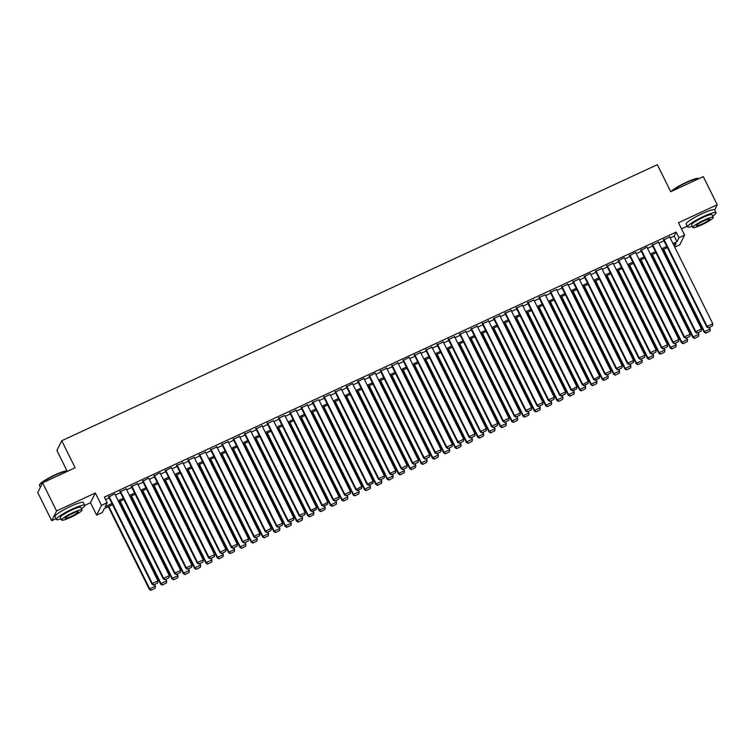 <?xml version="1.0" encoding="UTF-8"?>
<svg xmlns="http://www.w3.org/2000/svg" width="755" height="755" viewBox="0 0 755 755"><rect width="100%" height="100%" fill="white"/><g stroke="black" fill="none" stroke-linecap="round" stroke-linejoin="round"><path stroke-width="1.13" d="M112.542 504.708L104.266 508.54L102.303 512.494L96.64 515.118L101.491 505.369L107.153 502.745L105.19 506.699L111.966 503.557M84.768 505.388L90.496 502.736L96.64 515.118M90.496 502.736L95.347 492.987L56.568 510.965L42.601 482.832L37.75 492.571L51.717 520.705L55.974 518.732M67.063 470.96L56.899 450.471L61.75 440.731L657.322 164.694L670.733 191.704L703.283 176.613L717.25 204.747L678.471 222.725L684.615 235.098L679.764 244.846L674.772 247.159M681.491 228.812L687.22 226.16M56.568 510.965L51.717 520.705M714.626 210.013L717.25 204.747M114.769 493.761L108.748 497.064M126.264 488.947L120.064 491.816M137.58 483.7L131.389 486.569M148.735 478.019L142.714 481.322M160.06 472.772L154.039 476.075M171.385 467.524L165.354 470.827M182.87 462.702L176.679 465.58M194.195 457.454L188.004 460.323M205.52 452.207L199.329 455.076M216.845 446.96L210.645 449.829M228.161 441.713L221.97 444.582M239.486 436.466L233.295 439.334M250.811 431.218L244.62 434.087M262.136 425.971L255.936 428.84M273.452 420.724L267.261 423.593M284.777 415.476L278.586 418.345M296.102 410.229L289.911 413.098M307.427 404.982L301.236 407.851M318.752 399.725L312.551 402.604M330.067 394.478L323.876 397.356M341.392 389.231L335.201 392.1M352.547 383.559L346.526 386.853M363.872 378.312L357.842 381.605M375.188 373.064L369.167 376.358M386.683 368.242L380.492 371.111M398.008 362.995L391.817 365.864M409.163 357.323L403.132 360.616M420.648 352.5L414.457 355.369M431.973 347.253L425.782 350.122M443.298 342.006L437.107 344.875M454.623 336.758L448.423 339.627M465.939 331.511L459.748 334.38M477.264 326.254L471.073 329.133M488.589 321.007L482.398 323.886M499.914 315.76L493.713 318.629M511.239 310.513L505.038 313.382M522.554 305.265L516.363 308.134M533.879 300.018L527.688 302.887M545.204 294.771L539.013 297.64M556.529 289.524L550.329 292.393M567.845 284.276L561.654 287.145M579.17 279.029L572.979 281.898M590.325 273.348L584.304 276.651M601.82 268.535L595.62 271.404M613.135 263.287L606.944 266.156M624.291 257.606L618.269 260.909M635.616 252.359L629.595 255.662M646.941 247.111L640.91 250.415M658.426 242.289L652.235 245.158M670.185 237.91L674.196 236.051L676.159 232.096L104.36 497.12L107.153 502.745M105.587 499.593L109.173 497.932M115.364 495.053L120.498 492.675M126.689 489.806L131.823 487.428M138.014 484.559L143.139 482.181M149.339 479.312L154.464 476.933M160.655 474.065L165.789 471.686M171.98 468.817L177.114 466.439M183.305 463.57L188.429 461.192M194.63 458.323L199.754 455.945M205.945 453.075L211.079 450.697M217.27 447.828L222.404 445.45M228.595 442.581L233.72 440.203M239.92 437.334L245.045 434.955M251.236 432.086L256.37 429.708M262.561 426.83L267.695 424.461M273.886 421.583L279.01 419.204M285.211 416.335L290.335 413.957M296.536 411.088L301.66 408.71M307.851 405.841L312.985 403.463M319.176 400.594L324.31 398.215M330.501 395.346L335.626 392.968M341.826 390.099L346.951 387.721M353.142 384.852L358.276 382.474M364.467 379.605L369.601 377.226M375.792 374.357L380.916 371.979M387.117 369.11L392.241 366.732M398.432 363.863L403.566 361.485M409.757 358.616L414.891 356.237M421.082 353.359L426.207 350.99M432.407 348.112L437.532 345.733M443.723 342.864L448.857 340.486M455.048 337.617L460.182 335.239M466.373 332.37L471.498 329.992M477.698 327.123L482.822 324.744M489.013 321.875L494.148 319.497M500.338 316.628L505.473 314.25M511.663 311.381L516.788 309.003M522.988 306.134L528.113 303.755M534.313 300.886L539.438 298.508M545.629 295.639L550.763 293.261M556.954 290.392L562.088 288.014M568.279 285.135L573.404 282.766M579.604 279.888L584.729 277.519M590.92 274.641L596.054 272.262M602.245 269.393L607.379 267.015M613.57 264.146L618.694 261.768M624.895 258.899L630.019 256.521M636.21 253.652L641.344 251.273M647.535 248.404L652.669 246.026M658.86 243.157L663.985 240.779M669.751 237.042L663.56 239.911M95.347 492.987L101.491 505.369M676.159 232.096L678.953 237.721L684.615 235.098M42.601 482.832L75.151 467.741L61.75 440.731M674.517 246.64L676.065 243.516L673.545 244.686M667.354 247.555L662.229 249.933M656.029 252.802L650.904 255.181M644.704 258.059L639.579 260.428M633.388 263.306L628.254 265.684M622.063 268.553L616.929 270.932M610.738 273.801L605.614 276.179M599.413 279.048L594.289 281.426M588.098 284.295L582.964 286.673M576.773 289.543L571.639 291.921M565.448 294.79L560.323 297.168M554.123 300.037L548.998 302.415M542.807 305.284L537.673 307.662M531.482 310.531L526.348 312.91M520.157 315.779L515.033 318.157M508.832 321.026L503.708 323.404M497.517 326.283L492.383 328.651M486.192 331.53L481.058 333.899M474.867 336.777L469.742 339.155M463.542 342.024L458.417 344.403M452.226 347.272L447.092 349.65M440.901 352.519L435.767 354.897M429.576 357.766L424.452 360.144M418.251 363.013L413.127 365.392M406.926 368.261L401.802 370.639M395.611 373.508L390.477 375.886M384.286 378.755L379.152 381.133M372.961 384.002L367.836 386.381M361.636 389.25L356.511 391.628M350.32 394.497L345.186 396.875M338.995 399.754L333.861 402.122M327.67 405.001L322.545 407.37M316.345 410.248L311.22 412.626M305.029 415.495L299.895 417.874M293.704 420.743L288.57 423.121M282.379 425.99L277.255 428.368M271.054 431.237L265.93 433.615M259.739 436.484L254.605 438.863M248.414 441.732L243.28 444.11M237.089 446.979L231.964 449.357M225.764 452.226L220.639 454.604M214.448 457.473L209.314 459.852M203.123 462.721L197.989 465.099M191.798 467.968L186.674 470.346M180.473 473.225L175.349 475.593M169.148 478.472L164.024 480.85M157.833 483.719L152.699 486.097M146.508 488.966L141.374 491.345M135.183 494.214L130.058 496.592M123.858 499.461L118.733 501.839M672.979 243.535L676.99 241.675L678.953 237.721M118.157 500.688L123.291 498.309M129.482 495.44L134.616 493.062M140.807 490.184L145.932 487.815M152.132 484.937L157.257 482.568M163.448 479.689L168.582 477.311M174.773 474.442L179.907 472.064M186.098 469.195L191.223 466.816M197.423 463.947L202.548 461.569M208.739 458.7L213.873 456.322M220.064 453.453L225.198 451.075M231.389 448.206L236.513 445.827M242.714 442.959L247.838 440.58M254.029 437.711L259.163 435.333M265.354 432.464L270.488 430.086M276.679 427.217L281.804 424.839M288.004 421.969L293.129 419.591M299.32 416.713L304.454 414.344M310.645 411.466L315.779 409.097M321.97 406.218L327.104 403.84M333.295 400.971L338.419 398.593M344.62 395.724L349.744 393.346M355.935 390.477L361.069 388.098M367.26 385.229L372.394 382.851M378.585 379.982L383.71 377.604M389.91 374.735L395.035 372.357M401.226 369.488L406.36 367.109M412.551 364.24L417.685 361.862M423.876 358.993L429 356.615M435.201 353.746L440.325 351.368M446.516 348.499L451.65 346.12M457.841 343.242L462.975 340.873M469.166 337.995L474.291 335.616M480.491 332.747L485.616 330.369M491.807 327.5L496.941 325.122M503.132 322.253L508.266 319.875M514.457 317.006L519.582 314.627M525.782 311.758L530.907 309.38M537.098 306.511L542.232 304.133M548.423 301.264L553.557 298.886M559.748 296.017L564.882 293.638M571.073 290.769L576.197 288.391M582.398 285.522L587.522 283.144M593.713 280.275L598.847 277.897M605.038 275.028L610.172 272.649M616.363 269.771L621.488 267.402M627.688 264.524L632.813 262.145M639.004 259.276L644.138 256.898M650.329 254.029L655.463 251.651M661.654 248.782L666.778 246.404M674.196 236.051L676.99 241.675M550.131 291.977L593.572 379.501L599.564 376.216L556.558 289.505M538.806 297.234L582.247 384.748L588.239 381.464L545.233 294.752M527.481 302.481L570.931 389.995L576.914 386.711L533.917 299.999M323.668 396.941L367.119 484.465L373.102 481.18L330.105 394.469M312.353 402.189L355.794 489.712L361.787 486.428L318.78 399.716M278.378 417.93L321.828 505.454L327.812 502.169L284.814 415.458M267.062 423.177L310.503 510.701L316.496 507.417L273.489 420.705M669.553 236.636L712.786 323.744L707.124 326.368L706.803 327.019L708.473 327.897L712.569 325.792L708.473 327.897M663.352 239.505L706.803 327.019M663.89 239.26L707.124 326.368L708.605 327.632M712.569 325.792L712.786 323.744M663.098 249.527L704.179 332.285L704.509 331.634L663.626 249.282M709.398 327.462L710.162 329.01L709.945 331.058L705.849 333.163L709.945 331.058M705.982 332.898L704.509 331.634L710.162 329.01M705.849 333.163L704.179 332.285M671.204 191.477A15.487 2.208 -26.4 0 1 686.342 182.276A15.487 2.208 -26.4 0 1 698.328 178.397L698.828 178.557A15.864 2.256 153.6 0 0 686.55 182.54A15.864 2.256 153.6 0 0 671.761 191.223M712.711 216.147A15.864 2.256 153.6 0 0 715.995 212.759A15.864 2.256 153.6 0 0 703.424 216.525A15.864 2.256 153.6 0 0 687.569 226.877A15.864 2.256 153.6 0 0 692.241 226.302M715.995 212.759L714.598 209.947A15.864 2.256 153.6 0 0 702.027 213.712A15.864 2.256 153.6 0 0 686.172 224.056L687.569 226.877M692.835 227.491L691.552 224.896A11.429 1.623 -26.4 0 1 702.962 217.449A11.429 1.623 -26.4 0 1 712.012 214.741L713.296 217.327A11.429 1.623 153.6 0 0 704.245 220.035A11.429 1.623 153.6 0 0 692.835 227.491A11.429 1.623 153.6 0 0 701.886 224.773A11.429 1.623 153.6 0 0 713.296 217.327M703.83 220.875A7.361 1.048 153.6 0 0 696.469 225.679A7.361 1.048 153.6 0 0 702.31 223.933A7.361 1.048 153.6 0 0 709.662 219.129A7.361 1.048 153.6 0 0 703.83 220.875M39.458 485.097L39.628 484.597A15.487 2.208 -26.4 0 1 55.096 474.857A15.487 2.208 -26.4 0 1 67.082 470.969L67.582 471.129A15.864 2.256 153.6 0 0 55.304 475.112A15.864 2.256 153.6 0 0 39.458 485.097A15.864 2.256 153.6 0 0 39.449 485.456L40.374 487.305M81.464 508.719A15.864 2.256 153.6 0 0 84.749 505.34A15.864 2.256 153.6 0 0 72.178 509.097A15.864 2.256 153.6 0 0 56.323 519.449A15.864 2.256 153.6 0 0 61.004 518.874M84.749 505.34L83.352 502.519A15.864 2.256 153.6 0 0 70.781 506.284A15.864 2.256 153.6 0 0 54.926 516.637L56.323 519.449M61.589 520.063L60.306 517.468A11.429 1.623 -26.4 0 1 71.716 510.021A11.429 1.623 -26.4 0 1 80.766 507.313L82.059 509.899A11.429 1.623 153.6 0 0 72.999 512.607A11.429 1.623 153.6 0 0 61.589 520.063A11.429 1.623 153.6 0 0 70.64 517.354A11.429 1.623 153.6 0 0 82.059 509.899M72.584 513.457A7.361 1.048 153.6 0 0 65.232 518.251A7.361 1.048 153.6 0 0 71.064 516.505A7.361 1.048 153.6 0 0 78.416 511.701A7.361 1.048 153.6 0 0 72.584 513.457M658.228 241.883L701.47 328.991L695.808 331.615L695.478 332.266L697.148 333.144L701.244 331.039L697.148 333.144M652.027 244.752L695.478 332.266M652.565 244.507L695.808 331.615L697.28 332.88M701.244 331.039L701.47 328.991M646.903 247.13L690.145 334.238L684.483 336.862L684.153 337.513L685.833 338.391L689.919 336.286L685.833 338.391M640.712 249.999L684.153 337.513M641.24 249.754L684.483 336.862L685.955 338.127M689.919 336.286L690.145 334.238M635.578 252.378L678.82 339.486L673.158 342.109L672.828 342.77L674.508 343.638L678.603 341.534L674.508 343.638M629.387 255.247L672.828 342.77M629.915 255.001L673.158 342.109L674.64 343.374M678.603 341.534L678.82 339.486M624.253 257.625L667.495 344.733L661.833 347.357L661.512 348.017L663.183 348.885L667.278 346.79L663.183 348.885M618.062 260.494L661.512 348.017M618.6 260.248L661.833 347.357L663.315 348.621M667.278 346.79L667.495 344.733M651.773 254.784L692.854 337.542L693.184 336.881L652.311 254.529M698.082 332.71L698.847 334.257L698.62 336.305L694.524 338.41L698.62 336.305M694.657 338.146L693.184 336.881L698.847 334.257M694.524 338.41L692.854 337.542M640.448 260.031L681.529 342.789L681.859 342.128L640.986 259.786M686.757 337.957L687.522 339.505L687.305 341.553L683.209 343.657L687.305 341.553M683.341 343.393L681.859 342.128L687.522 339.505M683.209 343.657L681.529 342.789M629.132 265.279L670.213 348.036L670.534 347.375L629.661 265.033M675.432 343.204L676.197 344.752L675.98 346.809L671.884 348.904L675.98 346.809M672.016 348.64L670.534 347.375L676.197 344.752M671.884 348.904L670.213 348.036M617.807 270.526L658.888 353.283L659.219 352.623L618.336 270.281M664.107 348.451L664.872 349.999L664.655 352.057L660.559 354.152L664.655 352.057M660.691 353.887L659.219 352.623L664.872 349.999M660.559 354.152L658.888 353.283M612.937 262.872L656.18 349.98L650.517 352.604L650.187 353.264L651.858 354.133L655.953 352.038L651.858 354.133M606.737 265.741L650.187 353.264M607.275 265.496L650.517 352.604L651.99 353.868M655.953 352.038L656.18 349.98M606.482 275.773L647.563 358.531L647.894 357.87L607.02 275.528M652.792 353.708L653.556 355.246L653.33 357.304L649.234 359.399L653.33 357.304M649.366 359.135L647.894 357.87L653.556 355.246M649.234 359.399L647.563 358.531M601.612 268.119L644.855 355.227L639.192 357.851L638.862 358.512L640.533 359.38L644.628 357.285L640.533 359.38M595.421 270.988L638.862 358.512M595.95 270.743L639.192 357.851L640.665 359.116M644.628 357.285L644.855 355.227M595.157 281.02L636.238 363.778L636.569 363.117L595.695 280.775M641.467 358.955L642.231 360.494L642.005 362.551L637.918 364.646L642.005 362.551M638.051 364.382L636.569 363.117L642.231 360.494M637.918 364.646L636.238 363.778M590.287 273.367L633.53 360.475L627.867 363.098L627.537 363.759L629.217 364.627L633.313 362.532L629.217 364.627M584.096 276.236L627.537 363.759M584.625 275.99L627.867 363.098L629.349 364.363M633.313 362.532L633.53 360.475M583.841 286.268L624.923 369.025L625.244 368.364L584.37 286.022M630.142 364.203L630.906 365.741L630.689 367.798L626.593 369.893L630.689 367.798M626.726 369.629L625.244 368.364L630.906 365.741M626.593 369.893L624.923 369.025M578.962 278.614L622.205 365.722L616.542 368.346L616.222 369.006L617.892 369.875L621.988 367.779L617.892 369.875M572.771 281.483L616.222 369.006M573.309 281.238L616.542 368.346L618.024 369.61M621.988 367.779L622.205 365.722M572.516 291.515L613.598 374.272L613.928 373.612L573.045 291.27M618.817 369.45L619.581 370.988L619.364 373.045L615.268 375.141L619.364 373.045M615.401 374.886L613.928 373.612L619.581 370.988M615.268 375.141L613.598 374.272M567.647 283.861L610.88 370.969L605.227 373.593L604.897 374.253L606.567 375.122L610.663 373.027L606.567 375.122M561.446 286.73L604.897 374.253M561.984 286.485L605.227 373.593L606.699 374.857M610.663 373.027L610.88 370.969M561.192 296.762L602.273 379.52L602.603 378.859L561.72 296.517M607.492 374.697L608.266 376.235L608.039 378.293L603.943 380.388L608.039 378.293M604.076 380.133L602.603 378.859L608.266 376.235M603.943 380.388L602.273 379.52M550.659 291.732L593.902 378.84L595.242 380.369L599.338 378.274L595.374 380.114M599.338 378.274L599.564 376.216M593.572 379.501L595.242 380.369M549.866 302.009L590.948 384.767L591.278 384.106L550.404 301.764M596.176 379.944L596.941 381.483L596.714 383.54L592.628 385.645L596.714 383.54M592.76 385.38L591.278 384.106L596.941 381.483M592.628 385.645L590.948 384.767M539.334 296.979L582.577 384.087L583.926 385.626L588.013 383.521L584.059 385.361M588.013 383.521L588.239 381.464M582.247 384.748L583.926 385.626M538.551 307.257L579.632 390.014L579.953 389.353L539.079 307.011M584.851 385.192L585.616 386.73L585.399 388.787L581.303 390.892L585.399 388.787M581.435 390.628L579.953 389.353L585.616 386.73M581.303 390.892L579.632 390.014M528.009 302.226L571.252 389.335L572.601 390.873L576.697 388.768L572.734 390.609M576.697 388.768L576.914 386.711M570.931 389.995L572.601 390.873M527.226 312.504L568.307 395.261L568.628 394.61L527.754 312.259M573.526 390.439L574.291 391.987L574.074 394.034L569.978 396.139L574.074 394.034M570.11 395.875L568.628 394.61L574.291 391.987M569.978 396.139L568.307 395.261M515.901 317.751L556.982 400.509L557.313 399.857L516.429 317.506M562.201 395.686L562.975 397.234L562.749 399.282L558.653 401.386L562.749 399.282M558.785 401.122L557.313 399.857L562.975 397.234M558.653 401.386L556.982 400.509M504.576 323.008L545.657 405.756L545.988 405.105L505.114 322.753M550.886 400.933L551.65 402.481L551.424 404.529L547.337 406.634L551.424 404.529M547.46 406.369L545.988 405.105L551.65 402.481M547.337 406.634L545.657 405.756M522.356 304.86L565.589 391.958L559.936 394.591L559.606 395.243L561.276 396.12L565.372 394.016L561.276 396.12M516.156 307.729L559.606 395.243M516.694 307.483L559.936 394.591L561.409 395.856M565.372 394.016L565.589 391.958M511.031 310.107L554.274 397.215L548.611 399.839L548.281 400.49L549.951 401.367L554.047 399.263L549.951 401.367M504.84 312.976L548.281 400.49M505.369 312.73L548.611 399.839L550.084 401.103M554.047 399.263L554.274 397.215M499.706 315.354L542.949 402.462L537.286 405.086L536.956 405.737L538.636 406.615L542.722 404.51L538.636 406.615M493.515 318.223L536.956 405.737M494.044 317.978L537.286 405.086L538.768 406.35M542.722 404.51L542.949 402.462M493.26 328.255L534.332 411.013L534.663 410.352L493.789 328M539.561 406.181L540.325 407.728L540.108 409.776L536.012 411.881L540.108 409.776M536.144 411.617L534.663 410.352L540.325 407.728M536.012 411.881L534.332 411.013M488.381 320.601L531.624 407.709L525.961 410.333L525.64 410.994L527.311 411.862L531.407 409.757L527.311 411.862M482.19 323.47L525.64 410.994M482.719 323.225L525.961 410.333L527.443 411.598M531.407 409.757L531.624 407.709M481.935 333.502L523.017 416.26L523.338 415.599L482.464 333.257M528.236 411.428L529 412.976L528.783 415.023L524.687 417.128L528.783 415.023M524.819 416.864L523.338 415.599L529 412.976M524.687 417.128L523.017 416.26M477.066 325.849L520.299 412.957L514.636 415.58L514.315 416.241L515.986 417.109L520.082 415.005L515.986 417.109M470.865 328.718L514.315 416.241M471.403 328.472L514.636 415.58L516.118 416.845M520.082 415.005L520.299 412.957M470.61 338.75L511.692 421.507L512.022 420.846L471.139 338.504M516.911 416.675L517.685 418.223L517.458 420.28L513.362 422.375L517.458 420.28M513.494 422.111L512.022 420.846L517.685 418.223M513.362 422.375L511.692 421.507M465.741 331.096L508.983 418.204L503.321 420.828L502.99 421.488L504.661 422.356L508.757 420.261L504.661 422.356M459.55 333.965L502.99 421.488M460.078 333.719L503.321 420.828L504.793 422.092M508.757 420.261L508.983 418.204M459.285 343.997L500.367 426.754L500.697 426.094L459.823 343.752M505.595 421.922L506.36 423.47L506.133 425.527L502.047 427.623L506.133 425.527M502.169 427.358L500.697 426.094L506.36 423.47M502.047 427.623L500.367 426.754M454.416 336.343L497.658 423.451L491.996 426.075L491.665 426.735L493.345 427.604L497.432 425.509L493.345 427.604M448.225 339.212L491.665 426.735M448.753 338.967L491.996 426.075L493.468 427.339M497.432 425.509L497.658 423.451M447.96 349.244L489.042 432.002L489.372 431.341L448.498 348.999M494.27 427.179L495.035 428.717L494.818 430.775L490.722 432.87L494.818 430.775M490.854 432.606L489.372 431.341L495.035 428.717M490.722 432.87L489.042 432.002M443.091 341.59L486.333 428.698L480.671 431.322L480.34 431.983L482.02 432.851L486.116 430.756L482.02 432.851M436.9 344.459L480.34 431.983M437.428 344.214L480.671 431.322L482.152 432.587M486.116 430.756L486.333 428.698M436.645 354.491L477.726 437.249L478.047 436.588L437.173 354.246M482.945 432.426L483.71 433.965L483.493 436.022L479.397 438.117L483.493 436.022M479.529 437.853L478.047 436.588L483.71 433.965M479.397 438.117L477.726 437.249M431.775 346.838L475.008 433.946L469.346 436.569L469.025 437.23L470.695 438.098L474.791 436.003L470.695 438.098M425.575 349.707L469.025 437.23M426.113 349.461L469.346 436.569L470.827 437.834M474.791 436.003L475.008 433.946M425.32 359.739L466.401 442.496L466.732 441.835L425.848 359.493M471.62 437.673L472.385 439.212L472.168 441.269L468.072 443.364L472.168 441.269M468.204 443.1L466.732 441.835L472.385 439.212M468.072 443.364L466.401 442.496M420.45 352.085L463.693 439.193L458.03 441.817L457.7 442.477L459.37 443.345L463.466 441.25L459.37 443.345M414.25 354.954L457.7 442.477M414.788 354.708L458.03 441.817L459.502 443.081M463.466 441.25L463.693 439.193M413.995 364.986L455.076 447.743L455.407 447.083L414.533 364.74M460.305 442.921L461.069 444.459L460.843 446.516L456.747 448.612L460.843 446.516M456.879 448.357L455.407 447.083L461.069 444.459M456.747 448.612L455.076 447.743M409.125 357.332L452.368 444.44L446.705 447.064L446.375 447.724L448.055 448.593L452.141 446.498L448.055 448.593M402.934 360.201L446.375 447.724M403.463 359.956L446.705 447.064L448.177 448.338M452.141 446.498L452.368 444.44M397.8 362.579L441.043 449.687L435.38 452.311L435.05 452.972L436.73 453.84L440.826 451.745L436.73 453.84M391.609 365.448L435.05 452.972M392.138 365.203L435.38 452.311L436.862 453.585M440.826 451.745L441.043 449.687M386.475 367.827L429.718 454.935L424.055 457.558L423.734 458.219L425.405 459.097L429.501 456.992L425.405 459.097M380.284 370.705L423.734 458.219M380.822 370.45L424.055 457.558L425.537 458.832M429.501 456.992L429.718 454.935M402.67 370.233L443.751 452.991L444.082 452.33L403.208 369.988M448.98 448.168L449.744 449.706L449.527 451.764L445.431 453.868L449.527 451.764M445.563 453.604L444.082 452.33L449.744 449.706M445.431 453.868L443.751 452.991M391.354 375.48L432.436 458.238L432.757 457.577L391.883 375.235M437.655 453.415L438.419 454.954L438.202 457.011L434.106 459.115L438.202 457.011M434.238 458.851L432.757 457.577L438.419 454.954M434.106 459.115L432.436 458.238M380.029 380.728L421.111 463.485L421.441 462.834L380.558 380.482M426.33 458.662L427.094 460.201L426.877 462.258L422.781 464.363L426.877 462.258M422.913 464.099L421.441 462.834L427.094 460.201M422.781 464.363L421.111 463.485M375.159 373.074L418.393 460.182L412.74 462.806L412.409 463.466L414.08 464.344L418.176 462.239L414.08 464.344M368.959 375.952L412.409 463.466M369.497 375.707L412.74 462.806L414.212 464.08M418.176 462.239L418.393 460.182M368.704 385.975L409.786 468.732L410.116 468.081L369.242 385.73M415.014 463.91L415.779 465.457L415.552 467.505L411.456 469.61L415.552 467.505M411.588 469.346L410.116 468.081L415.779 465.457M411.456 469.61L409.786 468.732M363.834 378.33L407.077 465.439L401.415 468.062L401.084 468.713L402.755 469.591L406.851 467.487L402.755 469.591M357.643 381.2L401.084 468.713M358.172 380.954L401.415 468.062L402.887 469.327M406.851 467.487L407.077 465.439M357.379 391.222L398.461 473.98L398.791 473.328L357.917 390.977M403.689 469.157L404.454 470.705L404.227 472.753L400.141 474.857L404.227 472.753M400.273 474.593L398.791 473.328L404.454 470.705M400.141 474.857L398.461 473.98M352.51 383.578L395.752 470.686L390.09 473.309L389.759 473.961L391.439 474.838L395.535 472.734L391.439 474.838M346.318 386.447L389.759 473.961M346.847 386.201L390.09 473.309L391.571 474.574M395.535 472.734L395.752 470.686M346.064 396.479L387.145 479.227L387.466 478.576L346.592 396.224M392.364 474.404L393.128 475.952L392.911 478L388.816 480.105L392.911 478M388.948 479.84L387.466 478.576L393.128 475.952M388.816 480.105L387.145 479.227M341.184 388.825L384.427 475.933L378.765 478.557L378.444 479.208L380.114 480.086L384.21 477.981L380.114 480.086M334.993 391.694L378.444 479.208M335.531 391.449L378.765 478.557L380.246 479.821M384.21 477.981L384.427 475.933M334.739 401.726L375.82 484.483L376.15 483.823L335.267 401.471M381.039 479.651L381.803 481.199L381.586 483.247L377.491 485.352L381.586 483.247M377.623 485.087L376.15 483.823L381.803 481.199M377.491 485.352L375.82 484.483M324.206 396.696L367.449 483.804L368.789 485.333L372.885 483.228L368.921 485.069M372.885 483.228L373.102 481.18M367.119 484.465L368.789 485.333M312.881 401.943L356.124 489.051L357.464 490.58L361.56 488.476L357.596 490.316M361.56 488.476L361.787 486.428M355.794 489.712L357.464 490.58M307.219 404.567L350.462 491.675L344.799 494.298L344.469 494.959L346.149 495.827L350.235 493.732L346.149 495.827M301.028 407.436L344.469 494.959M301.556 407.19L344.799 494.298L346.281 495.563M350.235 493.732L350.462 491.675M323.414 406.973L364.495 489.731L364.825 489.07L323.942 406.728M369.714 484.899L370.488 486.447L370.261 488.494L366.166 490.599L370.261 488.494M366.298 490.335L364.825 489.07L370.488 486.447M366.166 490.599L364.495 489.731M312.089 412.221L353.17 494.978L353.5 494.317L312.627 411.975M358.398 490.146L359.163 491.694L358.936 493.751L354.85 495.846L358.936 493.751M354.982 495.582L353.5 494.317L359.163 491.694M354.85 495.846L353.17 494.978M300.773 417.468L341.845 500.225L342.175 499.565L301.302 417.222M347.073 495.403L347.838 496.941L347.621 498.998L343.525 501.094L347.621 498.998M343.657 500.829L342.175 499.565L347.838 496.941M343.525 501.094L341.845 500.225M295.894 409.814L339.137 496.922L333.474 499.546L333.153 500.206L334.824 501.075L338.919 498.98L334.824 501.075M289.703 412.683L333.153 500.206M290.231 412.438L333.474 499.546L334.956 500.81M338.919 498.98L339.137 496.922M289.448 422.715L330.53 505.473L330.85 504.812L289.977 422.47M335.748 500.65L336.513 502.188L336.296 504.246L332.2 506.341L336.296 504.246M332.332 506.077L330.85 504.812L336.513 502.188M332.2 506.341L330.53 505.473M278.916 417.685L322.159 504.793L323.499 506.322L327.594 504.227L323.631 506.058M327.594 504.227L327.812 502.169M321.828 505.454L323.499 506.322M278.123 427.962L319.205 510.72L319.535 510.059L278.652 427.717M324.423 505.897L325.197 507.435L324.971 509.493L320.875 511.588L324.971 509.493M321.007 511.324L319.535 510.059L325.197 507.435M320.875 511.588L319.205 510.72M267.591 422.932L310.834 510.04L312.174 511.569L316.269 509.474L312.306 511.305M316.269 509.474L316.496 507.417M310.503 510.701L312.174 511.569M266.798 433.21L307.88 515.967L308.21 515.306L267.336 432.964M313.108 511.144L313.872 512.683L313.646 514.74L309.559 516.835L313.646 514.74M309.682 516.571L308.21 515.306L313.872 512.683M309.559 516.835L307.88 515.967M261.928 425.556L305.171 512.664L299.509 515.288L299.178 515.948L300.858 516.816L304.945 514.721L300.858 516.816M255.737 428.425L299.178 515.948M256.266 428.179L299.509 515.288L300.99 516.552M304.945 514.721L305.171 512.664M255.473 438.457L296.555 521.214L296.885 520.554L256.011 438.211M301.783 516.392L302.547 517.93L302.33 519.987L298.234 522.082L302.33 519.987M298.367 521.828L296.885 520.554L302.547 517.93M298.234 522.082L296.555 521.214M250.603 430.803L293.846 517.911L288.183 520.535L287.863 521.195L289.533 522.064L293.629 519.969L289.533 522.064M244.412 433.672L287.863 521.195M244.941 433.427L288.183 520.535L289.665 521.809M293.629 519.969L293.846 517.911M244.158 443.704L285.239 526.462L285.56 525.801L244.686 443.459M290.458 521.639L291.222 523.177L291.005 525.235L286.909 527.339L291.005 525.235M287.042 527.075L285.56 525.801L291.222 523.177M286.909 527.339L285.239 526.462M239.288 436.05L282.521 523.158L276.858 525.782L276.538 526.443L278.208 527.311L282.304 525.216L278.208 527.311M233.087 438.929L276.538 526.443M233.625 438.674L276.858 525.782L278.34 527.056M282.304 525.216L282.521 523.158M232.833 448.951L273.914 531.709L274.244 531.048L233.361 448.706M279.133 526.886L279.907 528.424L279.68 530.482L275.584 532.586L279.68 530.482M275.717 532.322L274.244 531.048L279.907 528.424M275.584 532.586L273.914 531.709M227.963 441.298L271.205 528.406L265.543 531.029L265.213 531.69L266.883 532.568L270.979 530.463L266.883 532.568M221.772 444.176L265.213 531.69M222.3 443.921L265.543 531.029L267.015 532.303M270.979 530.463L271.205 528.406M221.508 454.199L262.589 536.956L262.919 536.305L222.046 453.953M267.817 532.133L268.582 533.672L268.355 535.729L264.269 537.834L268.355 535.729M264.392 537.569L262.919 536.305L268.582 533.672M264.269 537.834L262.589 536.956M216.638 446.545L259.88 533.653L254.218 536.276L253.888 536.937L255.567 537.815L259.654 535.71L255.567 537.815M210.447 449.423L253.888 536.937M210.975 449.178L254.218 536.276L255.69 537.551M259.654 535.71L259.88 533.653M210.183 459.446L251.264 542.203L251.594 541.552L210.72 459.2M256.492 537.381L257.257 538.928L257.04 540.976L252.944 543.081L257.04 540.976M253.076 542.817L251.594 541.552L257.257 538.928M252.944 543.081L251.264 542.203M205.313 451.801L248.555 538.91L242.893 541.533L242.563 542.184L244.243 543.062L248.338 540.957L244.243 543.062M199.122 454.67L242.563 542.184M199.65 454.425L242.893 541.533L244.375 542.798M248.338 540.957L248.555 538.91M198.867 464.693L239.948 547.451L240.269 546.799L199.395 464.448M245.167 542.628L245.932 544.176L245.715 546.224L241.619 548.328L245.715 546.224M241.751 548.064L240.269 546.799L245.932 544.176M241.619 548.328L239.948 547.451M193.997 457.049L237.23 544.157L231.568 546.78L231.247 547.432L232.918 548.309L237.013 546.205L232.918 548.309M187.797 459.918L231.247 547.432M188.335 459.672L231.568 546.78L233.05 548.045M237.013 546.205L237.23 544.157M187.542 469.95L228.623 552.698L228.954 552.047L188.071 469.695M233.842 547.875L234.607 549.423L234.39 551.471L230.294 553.575L234.39 551.471M230.426 553.311L228.954 552.047L234.607 549.423M230.294 553.575L228.623 552.698M182.672 462.296L225.915 549.404L220.252 552.028L219.922 552.679L221.593 553.557L225.688 551.452L221.593 553.557M176.472 465.165L219.922 552.679M177.01 464.92L220.252 552.028L221.725 553.292M225.688 551.452L225.915 549.404M176.217 475.197L217.298 557.954L217.629 557.294L176.755 474.942M222.527 553.122L223.291 554.67L223.065 556.718L218.969 558.823L223.065 556.718M219.101 558.558L217.629 557.294L223.291 554.67M218.969 558.823L217.298 557.954M171.347 467.543L214.59 554.651L208.927 557.275L208.597 557.936L210.277 558.804L214.363 556.699L210.277 558.804M165.156 470.412L208.597 557.936M165.685 470.167L208.927 557.275L210.4 558.54M214.363 556.699L214.59 554.651M164.892 480.444L205.973 563.202L206.304 562.541L165.43 480.199M211.202 558.37L211.966 559.917L211.749 561.965L207.653 564.07L211.749 561.965M207.785 563.806L206.304 562.541L211.966 559.917M207.653 564.07L205.973 563.202M160.022 472.79L203.265 559.899L197.602 562.522L197.272 563.183L198.952 564.051L203.048 561.947L198.952 564.051M153.831 475.659L197.272 563.183M154.36 475.414L197.602 562.522L199.084 563.787M203.048 561.947L203.265 559.899M153.576 485.691L194.658 568.449L194.979 567.788L154.105 485.446M199.877 563.617L200.641 565.165L200.424 567.222L196.328 569.317L200.424 567.222M196.46 569.053L194.979 567.788L200.641 565.165M196.328 569.317L194.658 568.449M148.697 478.038L191.94 565.146L186.277 567.769L185.956 568.43L187.627 569.298L191.723 567.203L187.627 569.298M142.506 480.907L185.956 568.43M143.044 480.661L186.277 567.769L187.759 569.034M191.723 567.203L191.94 565.146M142.251 490.939L183.333 573.696L183.663 573.036L142.78 490.693M188.552 568.874L189.316 570.412L189.099 572.469L185.003 574.564L189.099 572.469M185.135 574.3L183.663 573.036L189.316 570.412M185.003 574.564L183.333 573.696M137.382 483.285L180.615 570.393L174.962 573.017L174.631 573.677L176.302 574.546L180.398 572.45L176.302 574.546M131.181 486.154L174.631 573.677M131.719 485.909L174.962 573.017L176.434 574.281M180.398 572.45L180.615 570.393M130.926 496.186L172.008 578.943L172.338 578.283L131.455 495.941M177.236 574.121L178.001 575.659L177.774 577.717L173.678 579.812L177.774 577.717M173.81 579.547L172.338 578.283L178.001 575.659M173.678 579.812L172.008 578.943M126.057 488.532L169.299 575.64L163.637 578.264L163.306 578.925L164.977 579.793L169.073 577.698L164.977 579.793M119.866 491.401L163.306 578.925M120.394 491.156L163.637 578.264L165.109 579.529M169.073 577.698L169.299 575.64M119.601 501.433L160.683 584.191L161.013 583.53L120.139 501.188M165.911 579.368L166.676 580.906L166.449 582.964L162.363 585.059L166.449 582.964M162.495 584.795L161.013 583.53L166.676 580.906M162.363 585.059L160.683 584.191M114.732 493.779L157.974 580.888L152.312 583.511L151.981 584.172L153.661 585.04L157.757 582.945L153.661 585.04M108.541 496.648L151.981 584.172M109.069 496.403L152.312 583.511L153.793 584.776M157.757 582.945L157.974 580.888M108.286 506.68L149.367 589.438L149.688 588.777L108.814 506.435M154.586 584.615L155.351 586.154L155.134 588.211L151.038 590.306L155.134 588.211M151.17 590.042L149.688 588.777L155.351 586.154M151.038 590.306L149.367 589.438"/></g></svg>
